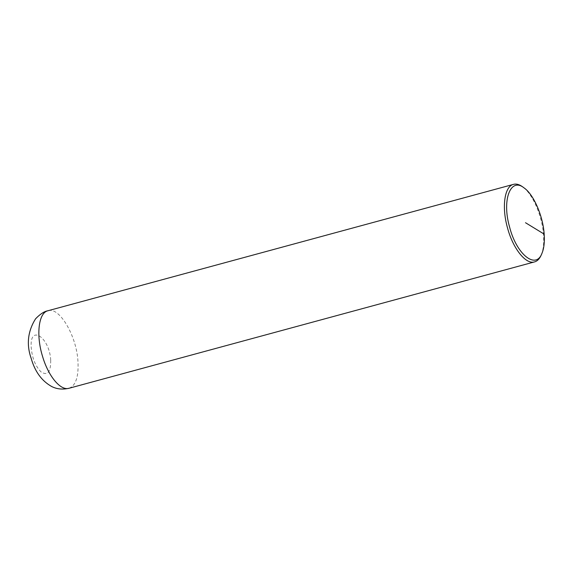 <?xml version="1.0" encoding="UTF-8"?>
<svg xmlns="http://www.w3.org/2000/svg" width="573" height="573" viewBox="0 0 573 573"><rect width="100%" height="100%" fill="white"/><g stroke="black" fill="none" stroke-linecap="round" stroke-linejoin="round"><path stroke-width="0.43" stroke-dasharray="2.87 2.15" d="M541.191 255.114C543.319 250.036 544.092 243.339 543.519 235.016C542.359 216.222 532.632 193.767 522.655 186.855M50.711 360.209C49.643 337.626 29.882 324.017 31.157 346.751C31.988 357.731 35.297 366.126 41.077 371.934C47.638 376.053 50.847 372.142 50.711 360.209M543.519 235.016L544.171 234.128M69.018 388.272C75.779 385.686 78.759 376.726 77.957 361.405C76.624 335.792 59.255 306.455 47.967 310.745"/><path stroke-width="0.86" d="M524.173 187.973L522.655 186.855C519.367 184.456 516.323 183.625 513.523 184.356C504.526 186.232 501.597 206.874 507.399 227.488C512.771 248.324 525.821 264.841 534.573 261.89C537.352 261.109 539.558 258.846 541.191 255.114L541.936 253.388C543.978 248.517 544.715 242.1 544.171 234.128C543.054 216.114 533.735 194.598 524.173 187.973C510.493 176.821 501.762 200.077 509.555 226.908C516.337 254.126 535.748 270.005 541.936 253.388M525.505 222.725L544.171 234.128M513.523 184.356L47.96 310.745C38.541 312.65 35.884 335.119 42.56 356.413C48.275 376.153 60.631 391.044 69.011 388.272L534.573 261.89M47.967 310.745C44.293 311.347 40.153 314.04 35.555 318.824C27.719 331.387 26.279 344.652 31.25 358.619C34.96 371.576 41.679 380.823 51.412 386.367C56.569 389.117 62.436 389.755 69.018 388.272"/></g></svg>

